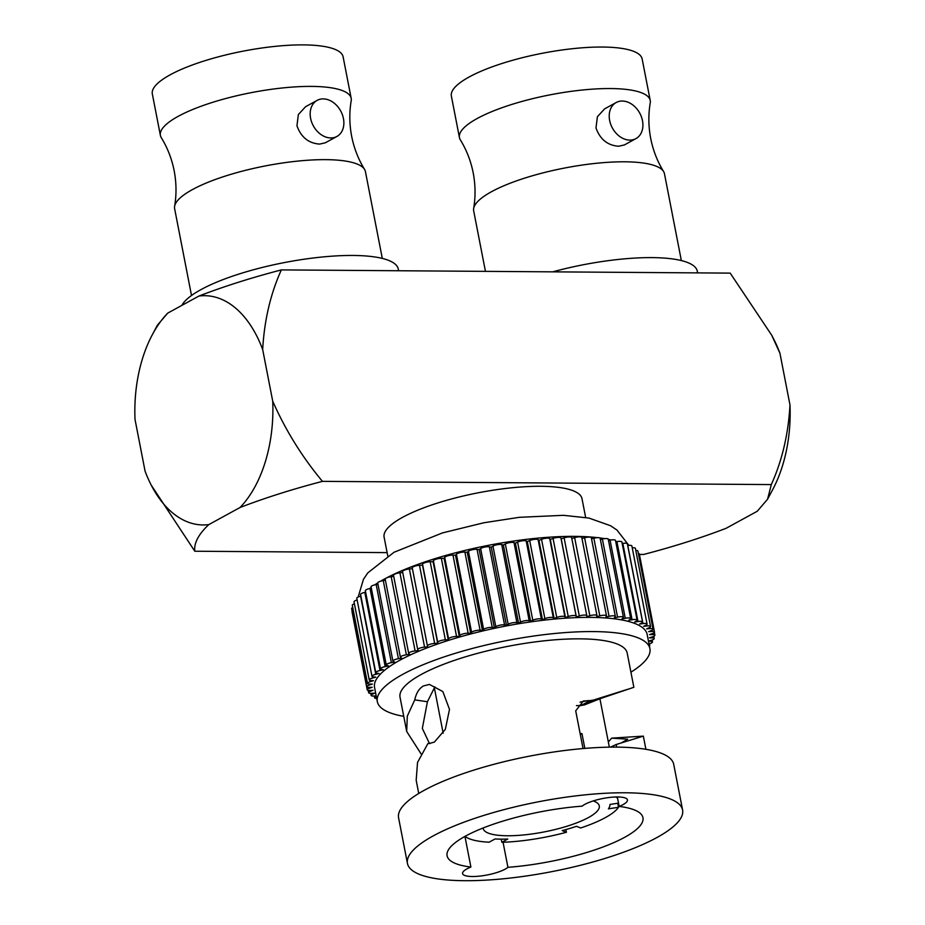 <?xml version="1.0" encoding="UTF-8"?>
<svg xmlns="http://www.w3.org/2000/svg" width="925" height="925" viewBox="0 0 925 925"><rect width="100%" height="100%" fill="white"/><g stroke="black" fill="none" stroke-linecap="round" stroke-linejoin="round"><path stroke-width="1.39" d="M191.51 295.514L174.628 208.68A97.183 24.663 -11 0 1 174.617 206.287C176.594 194.608 176.444 182.768 174.166 170.767C171.784 158.776 167.483 147.734 161.274 137.652A97.183 24.663 -11 0 1 160.395 135.432A97.183 24.663 -11 0 1 178.201 116.33A97.183 24.663 -11 0 1 282.796 87.921A97.183 24.663 -11 0 1 351.188 98.351A97.183 24.663 -11 0 1 351.199 100.733C349.222 112.411 349.373 124.262 351.65 136.264C354.032 148.243 358.333 159.285 364.542 169.367A97.183 24.663 -11 0 1 365.421 171.588L382.303 258.422M317.148 100.374L305.574 106.71L298.359 114.55L296.948 125.777C301.041 137.201 308.592 143.306 319.611 144.092L325.322 142.797L336.897 136.461A20.57 15.575 61.3 0 0 342.366 114.665A20.57 15.575 61.3 0 0 323.23 98.894A20.57 15.575 61.3 0 0 317.148 100.374A20.57 15.575 61.3 0 0 311.679 122.169A20.57 15.575 61.3 0 0 330.815 137.952A20.57 15.575 61.3 0 0 336.897 136.461M681.343 260.572L664.462 173.738A97.183 24.663 169 0 0 663.583 171.518C657.374 161.436 653.073 150.393 650.691 138.415C648.413 126.401 648.263 114.561 650.24 102.883A97.183 24.663 169 0 0 650.229 100.49A97.183 24.663 169 0 0 581.837 90.072A97.183 24.663 169 0 0 477.242 118.481A97.183 24.663 169 0 0 459.436 137.582A97.183 24.663 169 0 0 460.315 139.802C466.535 149.885 470.825 160.927 473.207 172.906C475.485 184.919 475.635 196.759 473.658 208.437A97.183 24.663 169 0 0 473.669 210.831L485.44 271.36M635.938 138.611L624.363 144.947L618.652 146.243C607.609 145.445 600.059 139.34 595.989 127.927L597.411 116.677L604.615 108.861L616.189 102.525A20.57 15.575 -118.7 0 1 622.271 101.033A20.57 15.575 -118.7 0 1 641.407 116.816A20.57 15.575 -118.7 0 1 635.938 138.611A20.57 15.575 -118.7 0 1 629.856 140.103A20.57 15.575 -118.7 0 1 610.72 124.32A20.57 15.575 -118.7 0 1 616.189 102.525M483.116 827.991A59.142 15.008 169 0 0 483.174 828.488A59.142 15.008 169 0 0 524.787 834.836A59.142 15.008 169 0 0 588.45 817.55A59.142 15.008 169 0 0 599.284 805.918A59.142 15.008 169 0 0 593.202 800.934M459.436 137.582L451.365 96.073A97.183 24.663 -11 0 1 469.172 76.972A97.183 24.663 -11 0 1 573.778 48.562A97.183 24.663 -11 0 1 642.158 58.992L650.229 100.49M160.395 135.432L152.324 93.934A97.183 24.663 -11 0 1 170.131 74.832A97.183 24.663 -11 0 1 274.737 46.412A97.183 24.663 -11 0 1 343.117 56.841L351.188 98.351M174.617 206.287A97.183 24.663 -11 0 1 192.435 189.579A97.183 24.663 -11 0 1 292.647 161.655A97.183 24.663 -11 0 1 364.542 169.367M181.843 305.4A110.827 28.12 -11 0 1 201.002 289.594A110.827 28.12 -11 0 1 320.281 257.196A110.827 28.12 -11 0 1 398.27 269.082L398.594 270.736M663.583 171.518A97.183 24.663 169 0 0 591.688 163.806A97.183 24.663 169 0 0 491.476 191.729A97.183 24.663 169 0 0 473.658 208.437M552.745 271.846A110.827 28.12 -11 0 1 697.311 271.233L697.635 272.887M387.76 555.913L384.106 537.148A100.802 25.576 -11 0 1 402.583 517.329A100.802 25.576 -11 0 1 511.062 487.868A100.802 25.576 -11 0 1 581.998 498.679L585.641 517.445M565.88 829.586L566.412 832.269L562.215 830.592A69.942 17.748 169 0 0 576.495 826.303L580.68 827.979A80.221 20.362 169 0 0 605.274 817.665A80.221 20.362 169 0 0 618.524 807.271L617.75 803.258M580.31 734.519L581.964 733.618A80.221 20.362 169 0 0 580.114 733.537M581.964 733.618L584.831 748.406M617.553 798.159A80.221 20.362 169 0 0 615.865 796.992M507.929 867.315A99.773 25.322 169 0 0 624.676 837.31A99.773 25.322 169 0 0 642.956 817.7A99.773 25.322 169 0 0 619.16 806.427A23.911 6.07 169 0 0 623.068 804.611A23.911 6.07 169 0 0 627.451 799.905A23.911 6.07 169 0 0 610.627 797.338A23.911 6.07 169 0 0 584.889 804.334A23.911 6.07 169 0 0 582.126 806.161A99.773 25.322 169 0 0 465.379 836.165A99.773 25.322 169 0 0 447.087 855.775A99.773 25.322 169 0 0 470.894 867.049A23.911 6.07 169 0 0 466.975 868.864A23.911 6.07 169 0 0 462.592 873.57A23.911 6.07 169 0 0 479.428 876.137A23.911 6.07 169 0 0 505.166 869.142A23.911 6.07 169 0 0 507.929 867.315L503.05 842.259M584.484 704.896L580.842 705.567L590.243 700.572L593.445 700.063L584.484 704.896L600.591 698.514L633.856 687.298L627.196 653.062A115.706 29.357 169 0 0 545.773 640.655A115.706 29.357 169 0 0 421.233 674.475A115.706 29.357 169 0 0 400.028 697.219L406.688 731.455L407.301 716.147L414.758 699.89L427.419 701.728L422.332 728.414L429.454 743.515M427.419 701.728L434.889 686.836M464.94 836.408L470.894 867.049M621.496 742.821L627.693 739.168L611.656 738.15L643.349 736.127L645.904 749.308M617.322 796.968L619.16 806.427M608.338 742.012L611.656 738.15M616.709 747.122L616.2 744.498L610.477 747.134M590.243 700.572L583.351 700.988L575.708 710.839L583.039 748.556M648.46 641.141L651.246 640.308A5.145 1.307 169 0 0 654.218 638.493A5.145 1.307 169 0 0 652.113 637.857L649.396 637.834L652.322 636.874A5.145 1.307 169 0 0 654.888 635.186A5.145 1.307 169 0 0 652.414 634.562L649.535 634.631L652.31 633.637A5.145 1.307 169 0 0 654.507 632.076A5.145 1.307 169 0 0 651.639 631.463L648.622 631.625L651.212 630.596A5.145 1.307 169 0 0 653.062 629.173A5.145 1.307 169 0 0 649.801 628.584L646.668 628.85L649.061 627.798A5.145 1.307 169 0 0 650.576 626.503A5.145 1.307 169 0 0 646.899 625.959L643.673 626.306L645.858 625.242A5.145 1.307 169 0 0 647.072 624.097A5.145 1.307 169 0 0 642.956 623.6L639.661 624.028L641.615 622.964A5.145 1.307 169 0 0 642.563 621.947A5.145 1.307 169 0 0 638.007 621.519L634.677 622.039L636.388 620.976A5.145 1.307 169 0 0 637.094 620.097A5.145 1.307 169 0 0 632.099 619.75L628.746 620.34L630.202 619.288A5.145 1.307 169 0 0 630.7 618.559A5.145 1.307 169 0 0 625.265 618.282L621.924 618.952L623.103 617.912A5.145 1.307 169 0 0 623.427 617.322A5.145 1.307 169 0 0 617.565 617.148L614.258 617.888L615.16 616.871A5.145 1.307 169 0 0 615.345 616.42A5.145 1.307 169 0 0 609.043 616.339L605.794 617.148L606.418 616.166A5.145 1.307 169 0 0 606.499 615.842A5.145 1.307 169 0 0 599.782 615.877L596.613 616.744L596.949 615.807A5.145 1.307 169 0 0 596.972 615.599A5.145 1.307 169 0 0 589.838 615.749L586.785 616.663L586.82 615.784A5.145 1.307 169 0 0 586.82 615.703A5.145 1.307 169 0 0 579.293 615.969L576.368 616.929L576.125 616.108A5.145 1.307 169 0 0 568.227 616.536L565.464 617.53L564.921 616.767A5.145 1.307 169 0 0 556.734 617.438L554.144 618.467L553.312 617.761A5.145 1.307 169 0 0 544.883 618.675L542.489 619.727L541.379 619.091A5.145 1.307 169 0 0 532.777 620.224L530.592 621.288L529.204 620.744A5.145 1.307 169 0 0 520.498 622.097L518.543 623.161L516.902 622.687A5.145 1.307 169 0 0 508.392 624.109A5.145 1.307 169 0 0 508.149 624.248L506.438 625.323L504.553 624.942A5.145 1.307 169 0 0 496.274 626.41A5.145 1.307 169 0 0 495.823 626.699L494.366 627.751L492.25 627.451A5.145 1.307 169 0 0 484.226 628.977A5.145 1.307 169 0 0 483.613 629.393L482.422 630.434L480.087 630.226A5.145 1.307 169 0 0 472.363 631.787A5.145 1.307 169 0 0 471.6 632.33L470.698 633.347L468.154 633.232A5.145 1.307 169 0 0 460.754 634.804A5.145 1.307 169 0 0 459.898 635.498L459.274 636.469L456.557 636.446A5.145 1.307 169 0 0 449.504 638.03A5.145 1.307 169 0 0 448.579 638.851L448.243 639.788L445.364 639.857A5.145 1.307 169 0 0 438.681 641.441A5.145 1.307 169 0 0 437.733 642.366L437.687 643.257L434.669 643.418A5.145 1.307 169 0 0 428.379 644.991A5.145 1.307 169 0 0 427.431 645.997A5.145 1.307 169 0 0 427.442 646.032L427.697 646.864L424.563 647.118A5.145 1.307 169 0 0 418.667 648.656A5.145 1.307 169 0 0 417.73 649.662A5.145 1.307 169 0 0 417.788 649.801L418.331 650.576L415.105 650.923A5.145 1.307 169 0 0 409.636 652.414A5.145 1.307 169 0 0 408.688 653.432A5.145 1.307 169 0 0 408.838 653.663L409.671 654.368L406.376 654.808A5.145 1.307 169 0 0 401.334 656.253A5.145 1.307 169 0 0 400.398 657.259A5.145 1.307 169 0 0 400.675 657.582L401.785 658.207L398.444 658.727A5.145 1.307 169 0 0 393.842 660.115A5.145 1.307 169 0 0 392.905 661.121A5.145 1.307 169 0 0 393.345 661.525L394.721 662.08L391.368 662.67A5.145 1.307 169 0 0 387.205 663.977A5.145 1.307 169 0 0 386.268 664.994A5.145 1.307 169 0 0 386.904 665.457L388.546 665.931L385.205 666.601A5.145 1.307 169 0 0 381.482 667.827A5.145 1.307 169 0 0 380.533 668.844A5.145 1.307 169 0 0 381.412 669.365L383.297 669.746L380.002 670.486A5.145 1.307 169 0 0 376.706 671.619A5.145 1.307 169 0 0 375.77 672.637A5.145 1.307 169 0 0 376.903 673.203L379.03 673.493L375.781 674.302A5.145 1.307 169 0 0 372.925 675.331A5.145 1.307 169 0 0 371.989 676.348A5.145 1.307 169 0 0 373.411 676.95L375.758 677.158L372.602 678.013A5.145 1.307 169 0 0 370.162 678.938A5.145 1.307 169 0 0 369.225 679.944A5.145 1.307 169 0 0 370.971 680.569L373.515 680.684L370.462 681.598A5.145 1.307 169 0 0 368.439 682.407A5.145 1.307 169 0 0 367.491 683.413A5.145 1.307 169 0 0 369.595 684.049L372.312 684.061L369.399 685.032A5.145 1.307 169 0 0 367.768 685.702A5.145 1.307 169 0 0 366.82 686.72A5.145 1.307 169 0 0 369.295 687.344L372.174 687.275L369.41 688.269A5.145 1.307 169 0 0 368.15 688.824A5.145 1.307 169 0 0 367.213 689.83A5.145 1.307 169 0 0 370.069 690.443L373.087 690.281L370.497 691.31A5.145 1.307 169 0 0 369.595 691.727A5.145 1.307 169 0 0 368.647 692.732A5.145 1.307 169 0 0 371.919 693.322L375.053 693.056L372.648 694.108A5.145 1.307 169 0 0 372.081 694.386A5.145 1.307 169 0 0 371.133 695.403A5.145 1.307 169 0 0 374.822 695.947L376.174 695.797M586.797 615.622L571.638 537.656A5.145 1.307 169 0 0 571.627 537.575A5.145 1.307 169 0 0 564.111 537.841L561.186 538.812L560.932 537.98A5.145 1.307 169 0 0 553.046 538.408L550.283 539.414L549.739 538.639A5.145 1.307 169 0 0 541.541 539.31L538.951 540.339L538.119 539.633A5.145 1.307 169 0 0 529.69 540.547L527.296 541.599L526.186 540.963A5.145 1.307 169 0 0 517.584 542.096L515.398 543.16L514.023 542.617A5.145 1.307 169 0 0 505.316 543.969L503.362 545.033L501.72 544.571A5.145 1.307 169 0 0 493.21 545.981A5.145 1.307 169 0 0 492.967 546.132L491.256 547.195L489.36 546.814A5.145 1.307 169 0 0 481.081 548.282A5.145 1.307 169 0 0 480.63 548.571L479.185 549.623L477.057 549.323A5.145 1.307 169 0 0 469.044 550.849A5.145 1.307 169 0 0 468.42 551.265L467.241 552.306L464.893 552.098A5.145 1.307 169 0 0 457.181 553.659A5.145 1.307 169 0 0 456.418 554.214L455.516 555.22L452.972 555.104A5.145 1.307 169 0 0 445.572 556.677A5.145 1.307 169 0 0 444.705 557.37L444.092 558.342L441.364 558.33A5.145 1.307 169 0 0 434.311 559.914A5.145 1.307 169 0 0 433.386 560.723L433.062 561.66L430.183 561.729A5.145 1.307 169 0 0 423.488 563.313A5.145 1.307 169 0 0 422.54 564.238L422.505 565.129L419.488 565.291A5.145 1.307 169 0 0 413.186 566.863A5.145 1.307 169 0 0 412.249 567.869A5.145 1.307 169 0 0 412.261 567.904L427.431 645.962M412.423 568.736L409.37 568.991A5.145 1.307 169 0 0 403.485 570.528A5.145 1.307 169 0 0 402.537 571.534A5.145 1.307 169 0 0 402.606 571.673M402.722 572.494L399.924 572.795A5.145 1.307 169 0 0 394.443 574.286A5.145 1.307 169 0 0 393.507 575.304L408.688 653.432M393.703 576.344L391.194 576.68A5.145 1.307 169 0 0 386.153 578.125A5.145 1.307 169 0 0 385.205 579.131L400.398 657.259M385.424 580.264L383.262 580.599A5.145 1.307 169 0 0 378.66 581.987A5.145 1.307 169 0 0 377.712 582.993L392.905 661.121M377.955 584.23L376.186 584.542A5.145 1.307 169 0 0 372.023 585.849A5.145 1.307 169 0 0 371.075 586.866L386.268 664.994M371.341 588.207L370.023 588.473A5.145 1.307 169 0 0 366.3 589.699A5.145 1.307 169 0 0 365.352 590.717L380.533 668.844M365.641 592.173L364.808 592.358A5.145 1.307 169 0 0 361.525 593.492A5.145 1.307 169 0 0 360.577 594.509L375.77 672.637M360.889 596.105L360.6 596.174A5.145 1.307 169 0 0 357.744 597.203A5.145 1.307 169 0 0 356.796 598.221L371.989 676.348M357.142 599.967A5.145 1.307 169 0 0 354.98 600.811A5.145 1.307 169 0 0 354.032 601.817L369.225 679.944M354.414 603.759A5.145 1.307 169 0 0 353.257 604.279A5.145 1.307 169 0 0 352.309 605.285L367.491 683.413M352.737 607.494A5.145 1.307 169 0 0 352.575 607.575A5.145 1.307 169 0 0 351.639 608.592L366.82 686.72M352.159 611.298A5.145 1.307 169 0 0 352.02 611.702L367.213 689.83M376.302 696.444L375.862 696.664A5.145 1.307 169 0 0 375.585 696.803A5.145 1.307 169 0 0 374.648 697.808A5.145 1.307 169 0 0 376.695 698.444M377.319 701.636L374.556 687.448A138.854 35.231 -11 0 1 400.005 660.161A138.854 35.231 -11 0 1 549.45 619.565A138.854 35.231 -11 0 1 647.153 634.457L649.917 648.645A138.854 35.231 169 0 0 552.202 633.752A138.854 35.231 169 0 0 402.757 674.348A138.854 35.231 169 0 0 377.319 701.636A138.854 35.231 169 0 0 403.751 716.343M630.919 672.186A138.854 35.231 169 0 0 649.917 648.645M414.758 699.89C416.192 693.137 419.094 688.478 423.465 685.922L429.431 684.431L442.821 691.542L449.504 709.382L445.33 729.374L434.38 742.081L429.015 743.573M627.485 689.368L593.445 700.063M406.688 731.455L421.153 753.991M418.736 793.465L416.181 780.284L417.533 762.431L427.951 743.503L430.033 743.515M682.592 809.999L673.712 764.339A140.138 35.566 169 0 0 575.096 749.308A140.138 35.566 169 0 0 424.274 790.274A140.138 35.566 169 0 0 398.583 817.827L407.462 863.476A140.138 35.566 169 0 0 506.079 878.507A140.138 35.566 169 0 0 656.912 837.541A140.138 35.566 169 0 0 682.592 809.999A140.138 35.566 169 0 0 583.976 794.968A140.138 35.566 169 0 0 433.143 835.934A140.138 35.566 169 0 0 407.462 863.476M387.113 552.618L194.805 551.231C193.834 543.137 198.517 534.257 208.819 524.591L240.026 507.513C265.001 497.904 292.485 489.186 322.455 481.358L771.3 484.584L767.588 499.176L757.286 511.236L726.079 528.314C701.104 537.922 673.62 546.64 643.65 554.457L639.406 554.433M208.819 524.591A114.631 69.028 90.4 0 1 151.272 485.22L194.805 551.231M152.347 334.677L157.412 325.184L167.714 313.124A114.631 69.028 90.4 0 0 152.347 334.677A114.631 69.028 90.4 0 0 135.015 419.407L145.063 471.103A114.631 69.028 90.4 0 0 151.272 485.22M322.455 481.358C302.197 457.077 285.617 430.368 272.725 401.23A114.631 69.028 90.4 0 1 240.026 507.513M167.714 313.124L198.921 296.046A114.631 69.028 90.4 0 1 262.677 349.534C264.307 320.339 270.528 293.792 281.35 269.903L730.195 273.118L771.728 335.243L779.937 353.257L789.985 404.953C788.354 434.149 782.122 460.696 771.3 484.584M262.677 349.534L272.725 401.23M198.921 296.046C223.896 286.438 251.38 277.72 281.35 269.903M767.588 499.176L772.653 489.683A114.631 69.028 -89.6 0 0 789.985 404.953M779.937 353.257A114.631 69.028 -89.6 0 0 773.728 339.14L771.728 335.243M581.756 537.679A5.145 1.307 169 0 0 581.779 537.471A5.145 1.307 169 0 0 574.645 537.622L571.812 538.477M616.2 744.498L643.349 736.127M649.431 646.136A5.145 1.307 169 0 0 649.732 645.558A5.145 1.307 169 0 0 649.234 645.141M648.992 643.916L649.119 643.881A5.145 1.307 169 0 0 652.495 641.95A5.145 1.307 169 0 0 650.737 641.337L648.471 641.233M606.499 615.842L591.318 537.714A5.145 1.307 169 0 0 584.588 537.749L581.975 538.466M615.345 616.42L600.152 538.292A5.145 1.307 169 0 0 593.862 538.211L591.526 538.789M623.427 617.322L608.245 539.194A5.145 1.307 169 0 0 602.372 539.021L600.383 539.46M630.7 618.559L615.507 540.431A5.145 1.307 169 0 0 610.084 540.154L608.488 540.477M637.094 620.097L621.901 541.981A5.145 1.307 169 0 0 616.917 541.622L615.784 541.819M642.563 621.947L627.37 543.831A5.145 1.307 169 0 0 622.826 543.391L622.201 543.495M647.072 624.097L631.879 545.97A5.145 1.307 169 0 0 627.774 545.472L627.693 545.484M650.576 626.503L635.394 548.375A5.145 1.307 169 0 0 632.237 547.785M653.062 629.173L637.88 551.046A5.145 1.307 169 0 0 635.787 550.41M654.507 632.076L639.314 553.948A5.145 1.307 169 0 0 638.331 553.404M422.505 565.129L437.687 643.257M433.062 561.66L448.243 639.788M444.092 558.342L459.274 636.469M455.516 555.22L470.698 633.347M467.241 552.306L482.422 630.434M479.185 549.623L494.366 627.751M491.256 547.195L506.438 625.323M503.362 545.033L518.543 623.161M515.398 543.16L530.592 621.288M527.296 541.599L542.489 619.727M538.951 540.339L554.144 618.467M550.283 539.414L565.464 617.53M561.186 538.812L576.368 616.929M580.842 705.567L576.437 705.625M501.223 839.148L501.836 842.293A80.221 20.362 169 0 0 566.412 832.269M465.032 836.35A80.221 20.362 169 0 0 489.105 842.201L495.037 838.963A69.942 17.748 169 0 0 507.767 839.056L501.836 842.293M618.524 803.131L609.957 804.461A69.942 17.748 169 0 1 608.407 808.843L618.524 807.271M616.825 541.634A138.854 35.231 169 0 0 615.668 541.252M611.055 539.98A138.854 35.231 169 0 0 608.268 539.356M604.545 538.651A138.854 35.231 169 0 0 599.828 537.934M597.619 537.668A138.854 35.231 169 0 0 384.257 579.131A138.854 35.231 169 0 0 380.568 581.212M508.149 624.248L492.967 546.132M495.823 626.699L480.63 548.571M483.613 629.393L468.42 551.265M471.6 632.33L456.418 554.214M459.898 635.498L444.705 557.37M448.579 638.851L433.386 560.723M437.733 642.366L422.54 564.238M377.712 582.947A138.854 35.231 169 0 0 374.764 584.854M371.179 587.398A138.854 35.231 169 0 0 369.699 588.543M589.838 615.749L574.645 537.622M599.782 615.877L584.588 537.749M609.043 616.339L593.862 538.211M617.565 617.148L602.372 539.021M625.265 618.282L610.084 540.154M632.099 619.75L616.917 541.622M638.007 621.519L622.826 543.391M642.956 623.6L627.774 545.472M646.899 625.959L646.656 624.757M649.801 628.584L649.593 627.532M651.639 631.463L651.454 630.503M652.414 634.562L652.241 633.66M652.113 637.857L651.952 637.001M650.737 641.337L650.576 640.505M375.862 696.664L375.7 695.854M372.648 694.108L372.486 693.264M370.497 691.31L370.324 690.432M369.41 688.269L369.225 687.344M369.399 685.032L369.202 684.038M370.462 681.598L370.243 680.499M372.602 678.013L372.347 676.707M375.781 674.302L360.6 596.174M380.002 670.486L364.808 592.358M385.205 666.601L370.023 588.473M391.368 662.67L376.186 584.542M398.444 658.727L383.262 580.599M406.376 654.808L391.194 576.68M415.105 650.923L399.924 572.795M424.563 647.118L409.37 568.991M434.669 643.418L419.488 565.291M445.364 639.857L430.183 561.729M456.557 636.446L441.364 558.33M468.154 633.232L452.972 555.104M480.087 630.226L464.893 552.098M492.25 627.451L477.057 549.323M504.553 624.942L489.36 546.814M516.902 622.687L501.72 544.571M520.498 622.097L505.316 543.969M529.204 620.744L514.023 542.617M532.777 620.224L517.584 542.096M541.379 619.091L526.186 540.963M544.883 618.675L529.69 540.547M553.312 617.761L538.119 539.633M556.734 617.438L541.541 539.31M564.921 616.767L549.739 538.639M568.227 616.536L553.046 538.408M576.125 616.108L560.932 537.98M579.293 615.969L564.111 537.841M588.046 700.583L580.067 702.11M609.344 747.157L599.932 698.768M628.873 545.357L616.963 530.06L610.546 525.724L588.947 518.069L563.533 515.317L519.33 517.318L483.798 522.775L442.497 532.904L394.073 552.237L367.768 572.91L363.444 579.339L358.172 596.995M427.431 645.997L412.249 567.869M417.73 649.662L402.537 571.534M368.647 692.732L368.196 690.374M371.133 695.403L370.74 693.368M374.648 697.808L374.29 695.993M596.972 615.599L581.779 537.471M654.888 635.186L654.368 632.48M654.218 638.493L653.79 636.284M652.495 641.95L652.113 640.019M649.732 645.558L649.385 643.812M586.82 615.703L571.627 537.575M443.179 733.224L434.253 687.321"/></g></svg>
